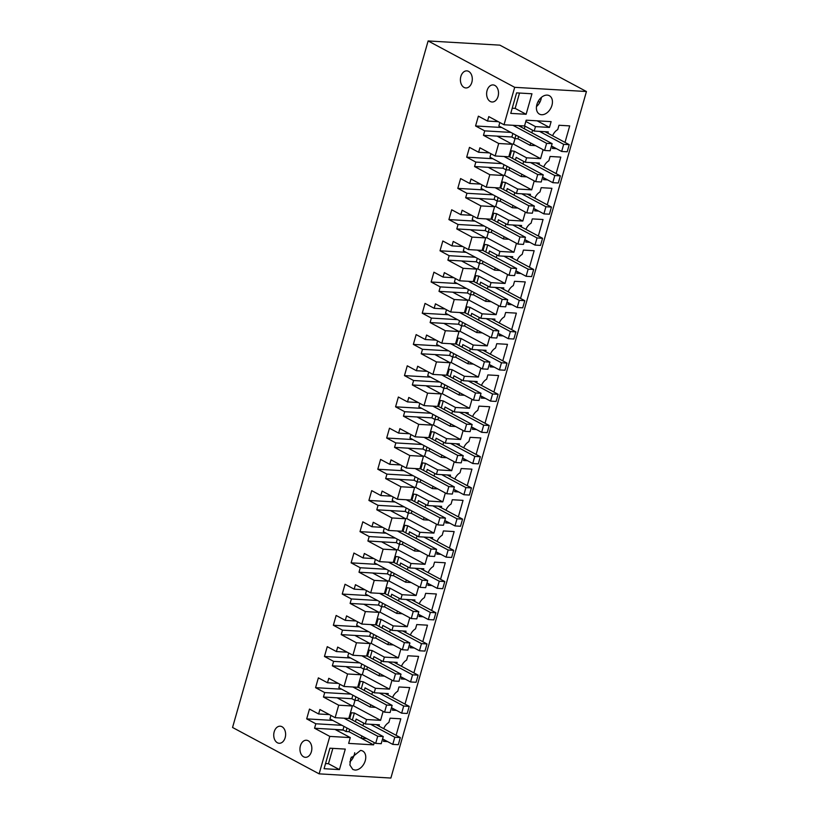 <?xml version="1.0" encoding="UTF-8"?>
<svg xmlns="http://www.w3.org/2000/svg" width="819" height="819" viewBox="0 0 819 819"><rect width="100%" height="100%" fill="white"/><g stroke="black" fill="none" stroke-linecap="round" stroke-linejoin="round"><path stroke-width="1.23" d="M355.415 721.662L356.152 719.082L365.294 723.976L366.564 719.522L354.371 712.991L352.365 720.024M366.697 738.564L361.23 738.247L349.037 731.715L349.682 729.453M374.232 742.598L373.587 744.86L361.24 738.247L361.875 735.984M349.713 718.611L351.361 712.817L350.542 712.366M351.361 712.817L354.371 712.991M351.822 705.712L353.439 705.804L380.579 720.341L366.564 719.522M314.557 728.234L329.801 736.404L319.134 773.853L390.878 778.05L586.445 91.523L514.69 87.326L504.023 124.764L488.789 116.605L487.52 121.058L478.368 116.165L475.573 125.972L484.725 130.866L483.456 135.33L498.699 143.489L495.137 155.979L479.893 147.809L478.624 152.273L469.482 147.369L466.687 157.176L475.829 162.08L474.559 166.533L489.803 174.693L486.251 187.182L471.007 179.013L469.737 183.476L460.595 178.573L457.801 188.38L466.943 193.284L465.673 197.737L480.917 205.907L477.364 218.386L462.121 210.217L460.851 214.68L451.699 209.777L448.904 219.584L458.056 224.488L456.787 228.941L472.031 237.111L468.468 249.59L453.224 241.431L451.955 245.884L442.813 240.991L440.018 250.798L449.16 255.692L447.891 260.155L463.134 268.315L459.582 280.794L444.338 272.635L443.069 277.088L433.927 272.195L431.132 282.002L440.274 286.896L439.004 291.359L454.248 299.519L450.696 311.998L435.452 303.839L434.183 308.292L425.03 303.399L422.246 313.206L431.388 318.1L430.118 322.563L445.362 330.722L441.799 343.212L426.566 335.043L425.286 339.506L416.144 334.602L413.349 344.41L422.502 349.314L421.232 353.767L436.466 361.937L432.913 374.416L417.67 366.247L416.4 370.71L407.258 365.806L404.463 375.614L413.605 380.518L412.336 384.971L427.579 393.14L424.027 405.62L408.783 397.461L407.514 401.914L398.372 397.02L395.577 406.828L404.719 411.722L403.45 416.175L418.693 424.344L415.141 436.824L399.897 428.665L398.628 433.118L389.475 428.224L386.681 438.032L395.833 442.925L394.563 447.389L409.807 455.548L406.244 468.028L391.001 459.868L389.731 464.322L380.589 459.428L377.794 469.236L386.937 474.129L385.667 478.593L400.911 486.752L397.358 499.242L382.115 491.072L380.845 495.536L371.703 490.632L368.908 500.44L378.05 505.343L376.781 509.797L392.025 517.956L388.472 530.446L373.229 522.276L371.959 526.74L362.807 521.836L360.012 531.644L369.164 536.547L367.895 541.001L383.138 549.17L379.576 561.65L364.332 553.48L363.063 557.944L353.921 553.04L351.126 562.848L360.268 567.751L358.998 572.205L374.242 580.374L370.69 592.854L355.446 584.694L354.177 589.148L345.034 584.254L342.24 594.062L351.382 598.955L350.112 603.419L365.356 611.578L361.803 624.058L346.56 615.898L345.29 620.352L336.138 615.458L333.353 625.266L342.496 630.159L341.226 634.623L356.47 642.782L352.907 655.261L337.674 647.102L336.394 651.555L327.252 646.662L324.457 656.469L333.609 661.373L332.34 665.827L347.573 673.986L344.021 686.476L328.777 678.306L327.508 682.77L318.366 677.866L315.571 687.673L324.713 692.577L323.444 697.03L338.687 705.2L335.135 717.679L319.891 709.51L318.622 713.973L309.48 709.07L306.685 718.877L315.827 723.781L314.557 728.234L342.987 729.903L346.027 731.531L347.031 728.03M346.027 731.531L349.037 731.715M504.023 124.764L524.529 125.972L526.177 120.178L551.115 121.632L549.467 127.426L535.462 126.607L525.818 121.447M547.891 133.231L548.269 131.89L534.193 131.071L535.462 126.607M535.585 145.649L530.128 145.332L530.773 143.069M511.834 144.011L513.452 144.103L540.581 158.63L543.13 149.693M540.581 158.63L526.576 157.811L514.373 151.28L510.544 150.665M538.994 164.435L539.383 163.094L525.307 162.275L526.576 157.811M526.699 176.853L521.242 176.535L521.887 174.273M502.938 175.215L504.555 175.307L531.695 189.844L534.244 180.897M531.695 189.844L517.68 189.025L505.487 182.494L501.658 181.869M530.108 195.639L530.487 194.298L516.41 193.479L517.68 189.025M517.813 208.067L512.346 207.739L512.991 205.487M494.052 206.419L495.669 206.511L522.798 221.048L525.348 212.101M522.798 221.048L508.794 220.229L496.601 213.698L492.772 213.073M521.222 226.843L521.601 225.512L507.524 224.682L508.794 220.229M508.916 239.271L503.46 238.953L504.105 236.691M485.165 237.623L486.783 237.725L513.912 252.252L516.461 243.304M513.912 252.252L499.907 251.433L487.714 244.901L483.875 244.287M512.325 258.057L512.714 256.716L498.638 255.886L499.907 251.433M500.03 270.475L494.574 270.157L495.219 267.895M476.279 268.827L477.897 268.929L505.026 283.456L507.575 274.519M505.026 283.456L491.011 282.637L478.818 276.105L474.989 275.491M503.439 289.261L503.818 287.919L489.742 287.1L491.011 282.637M491.144 301.679L485.677 301.361L486.322 299.099M467.383 300.041L469 300.133L496.13 314.66L498.679 305.722M496.13 314.66L482.125 313.841L469.932 307.309L466.103 306.695M494.553 320.464L494.932 319.123L480.855 318.304L482.125 313.841M482.258 332.883L476.791 332.565L477.436 330.303M458.497 331.245L460.114 331.337L487.244 345.874L489.793 336.926M487.244 345.874L473.239 345.045L461.046 338.513L457.207 337.899M485.667 351.668L486.046 350.327L471.969 349.508L473.239 345.045M473.362 364.097L467.905 363.769L468.55 361.517M449.611 362.448L451.228 362.541L478.357 377.078L480.907 368.13M478.357 377.078L464.353 376.259L452.149 369.727L448.321 369.103M476.771 382.872L477.149 381.541L463.073 380.712L464.353 376.259M464.475 395.301L459.019 394.983L459.654 392.721M440.714 393.652L442.332 393.744L469.471 408.282L472.01 399.334M469.471 408.282L455.456 407.463L443.263 400.931L439.434 400.307M467.884 414.076L468.263 412.745L454.187 411.916L455.456 407.463M455.589 426.504L450.122 426.187L450.767 423.925M431.828 424.856L433.446 424.959L460.575 439.486L463.124 430.538M460.575 439.486L446.57 438.667L434.377 432.135L430.538 431.521M458.998 445.29L459.377 443.949L445.301 443.12L446.57 438.667M446.693 457.708L441.236 457.391L441.881 455.129M422.942 456.07L424.559 456.163L451.689 470.69L454.238 461.752M451.689 470.69L437.684 469.871L425.491 463.339L421.652 462.725M450.102 476.494L450.491 475.153L436.414 474.334L437.684 469.871M437.807 488.912L432.35 488.595L432.995 486.332M414.045 487.274L415.663 487.366L442.803 501.893L445.352 492.956M442.803 501.893L428.787 501.074L416.595 494.543L412.766 493.929M441.216 507.698L441.595 506.357L427.518 505.538L428.787 501.074M428.921 520.126L423.454 519.799L424.099 517.547M405.159 518.478L406.777 518.57L433.906 533.108L436.455 524.16M433.906 533.108L419.901 532.289L407.708 525.757L403.88 525.133M432.33 538.902L432.708 537.571L418.632 536.742L419.901 532.289M420.024 551.33L414.568 551.003L415.213 548.75M396.273 549.682L397.891 549.774L425.02 564.311L427.569 555.364M425.02 564.311L411.015 563.492L398.822 556.961L394.983 556.336M423.433 570.106L423.822 568.775L409.746 567.946L411.015 563.492M411.138 582.534L405.681 582.217L406.326 579.954M387.387 580.886L389.005 580.988L416.134 595.515L418.683 586.568M416.134 595.515L402.119 594.696L389.926 588.165L386.097 587.551M414.547 601.32L414.926 599.979L400.849 599.15L402.119 594.696M402.252 613.738L396.785 613.421L397.43 611.158M378.491 612.1L380.108 612.192L407.238 626.719L409.787 617.782M407.238 626.719L393.233 625.9L381.04 619.369L377.211 618.754M405.661 632.524L406.04 631.183L391.963 630.364L393.233 625.9M393.366 644.942L387.899 644.625L388.544 642.362M369.604 643.304L371.222 643.396L398.351 657.923L400.901 648.986M398.351 657.923L384.346 657.104L372.154 650.573L368.315 649.958M396.775 663.728L397.154 662.387L383.077 661.568L384.346 657.104M384.469 676.146L379.013 675.829L379.658 673.566M360.718 674.508L362.336 674.6L389.465 689.137L392.014 680.19M389.465 689.137L375.46 688.308L363.257 681.787L359.428 681.162M387.878 694.932L388.257 693.591L374.181 692.772L375.46 688.308M375.583 707.36L370.127 707.032L370.761 704.78M380.579 720.341L383.118 711.394M365.294 723.976L379.371 724.805L378.992 726.136M373.587 744.86L348.648 743.396L350.297 737.602L335.053 729.442M329.801 736.404L350.297 737.602M360.534 750.439L350.747 758.312L349.887 765.038L352.805 769.461L354.955 770.055A10.452 7.166 118.2 0 0 364.742 762.182A10.452 7.166 118.2 0 0 362.684 751.033A10.452 7.166 118.2 0 0 360.534 750.439M404.995 704.105L409.705 687.602L398.976 686.967L397.747 691.287A9.5 6.521 118.2 0 0 392.588 697.46M396.468 710.39L392.373 710.155L392.854 708.455M422.778 641.686L427.477 625.184L416.748 624.559L415.52 628.869A9.5 6.521 118.2 0 0 410.37 635.042M414.24 647.983L410.145 647.737L410.626 646.048M405.354 679.186L401.259 678.951L401.74 677.252M413.892 672.901L418.591 656.398L407.862 655.763L406.633 660.083A9.5 6.521 118.2 0 0 401.484 666.246M467.229 485.657L471.928 469.154L461.199 468.529L459.971 472.85A9.5 6.521 118.2 0 0 454.821 479.013M458.691 491.953L454.596 491.707L455.077 490.018M431.664 610.483L436.373 593.98L425.645 593.355L424.406 597.665A9.5 6.521 118.2 0 0 419.256 603.838M423.136 616.779L419.041 616.533L419.523 614.844M458.333 516.871L463.032 500.368L452.303 499.733L451.074 504.054A9.5 6.521 118.2 0 0 445.925 510.217M449.805 523.157L445.7 522.921L446.191 521.222M440.909 554.361L436.814 554.125L437.295 552.426M449.447 548.075L454.146 531.572L443.417 530.937L442.188 535.257A9.5 6.521 118.2 0 0 437.039 541.431M428.409 583.63L427.927 585.329L432.022 585.565M440.561 579.279L445.26 562.776L434.531 562.151L433.302 566.461A9.5 6.521 118.2 0 0 428.153 572.635M485.002 423.249L489.701 406.746L478.972 406.122L477.743 410.432A9.5 6.521 118.2 0 0 472.594 416.605M476.474 429.535L472.368 429.299L472.86 427.6M520.915 273.515L516.82 273.27L517.301 271.57M529.453 267.219L534.152 250.716L523.423 250.092L522.194 254.402A9.5 6.521 118.2 0 0 517.045 260.575M538.339 236.015L543.038 219.512L532.309 218.888L531.081 223.198A9.5 6.521 118.2 0 0 525.931 229.371M529.801 242.301L525.706 242.066L526.187 240.366M547.225 204.811L551.924 188.309L541.195 187.674L539.967 191.994A9.5 6.521 118.2 0 0 534.817 198.167M538.697 211.097L534.592 210.862L535.083 209.162M502.784 360.841L507.483 344.338L496.754 343.704L495.526 348.024A9.5 6.521 118.2 0 0 490.376 354.197M494.246 367.127L490.151 366.892L490.632 365.192M467.577 460.749L463.482 460.503L463.963 458.814M476.115 454.453L480.814 437.95L470.086 437.326L468.857 441.636A9.5 6.521 118.2 0 0 463.708 447.809M493.888 392.045L498.597 375.542L487.868 374.918L486.64 379.228A9.5 6.521 118.2 0 0 481.48 385.401M485.36 398.331L481.265 398.095L481.746 396.396M556.47 148.689L552.375 148.444L552.856 146.755M565.008 142.393L569.707 125.891L558.978 125.266L557.749 129.586A9.5 6.521 118.2 0 0 552.6 135.749M547.215 95.117A10.452 7.166 118.2 0 0 537.418 102.989A10.452 7.166 118.2 0 0 539.486 114.138A10.452 7.166 118.2 0 0 541.625 114.732A10.452 7.166 118.2 0 0 551.422 106.859A10.452 7.166 118.2 0 0 549.354 95.71A10.452 7.166 118.2 0 0 547.215 95.117M556.111 173.608L560.82 157.105L550.092 156.47L548.863 160.79A9.5 6.521 118.2 0 0 543.714 166.953M547.583 179.893L543.488 179.658L543.97 177.958M526.126 114.281L510.749 113.38L516.584 92.875L531.961 93.775L526.126 114.281L515.151 108.395L512.213 108.231M512.029 304.719L507.934 304.473L508.415 302.784M520.556 298.423L525.255 281.92L514.537 281.296L513.298 285.606A9.5 6.521 118.2 0 0 508.149 291.779M499.518 333.988L499.037 335.677L503.132 335.923M511.67 329.627L516.369 313.134L505.64 312.5L504.412 316.82A9.5 6.521 118.2 0 0 499.262 322.983M396.109 735.308L400.808 718.806L390.079 718.181L388.851 722.491A9.5 6.521 118.2 0 0 383.702 728.664M387.582 741.594L383.476 741.359L383.968 739.659M339.445 769.604L345.29 749.088L329.914 748.197L324.068 768.703L339.445 769.604L328.47 763.717L332.852 748.361M362.95 725.695L363.687 723.116M318.622 713.973L329.392 714.598M343.98 726.402L342.987 729.903M353.439 705.804L355.006 700.337M335.135 717.679L348.802 718.478L352.354 705.998L337.111 697.829L351.873 698.699L354.924 700.327L357.923 700.501L358.568 698.249M315.827 723.781L341.953 725.306M343.448 730.149L335.524 729.688M586.445 91.523L499.866 45.147L428.122 40.95L514.69 87.326M319.134 773.853L232.555 727.477L428.122 40.95M300.409 745.833A8.548 5.938 -86.6 0 0 305.395 757.319A8.548 5.938 -86.6 0 0 311.384 751.719A8.548 5.938 -86.6 0 0 306.398 740.233A8.548 5.938 -86.6 0 0 300.409 745.833M471.836 82.35A8.548 5.938 -86.6 0 0 466.85 70.874A8.548 5.938 -86.6 0 0 460.862 76.474A8.548 5.938 -86.6 0 0 465.847 87.95A8.548 5.938 -86.6 0 0 471.836 82.35M498.054 96.396A8.548 5.938 -86.6 0 0 493.069 84.92A8.548 5.938 -86.6 0 0 487.08 90.52A8.548 5.938 -86.6 0 0 492.065 101.996A8.548 5.938 -86.6 0 0 498.054 96.396M285.166 737.673A8.548 5.938 -86.6 0 0 280.18 726.197A8.548 5.938 -86.6 0 0 274.191 731.797A8.548 5.938 -86.6 0 0 279.177 743.273A8.548 5.938 -86.6 0 0 285.166 737.673M549.467 127.426L537.121 120.813M530.128 145.332L517.936 138.8L518.581 136.538M521.263 127.119L521.642 125.798M534.193 131.071L525.051 126.167L524.314 128.747M483.456 135.33L511.875 136.988L514.926 138.626L517.936 138.8M513.452 144.103L515.008 138.626M525.307 162.275L516.154 157.371L515.417 159.961M521.242 176.535L509.049 170.004L509.684 167.752M512.377 158.323L514.373 151.28M474.559 166.533L502.989 168.202L506.04 169.83L509.049 170.004M504.555 175.307L506.122 169.84M516.41 193.479L507.268 188.585L506.531 191.165M512.346 207.739L500.153 201.208L500.798 198.956M503.48 189.527L505.487 182.494M465.673 197.737L494.103 199.406L497.153 201.034L500.153 201.208M495.669 206.511L497.225 201.044M507.524 224.682L498.382 219.789L497.645 222.369M503.46 238.953L491.267 232.422L491.912 230.159M494.594 220.731L496.601 213.698M456.787 228.941L485.206 230.61L488.257 232.238L491.267 232.422M486.783 237.725L488.339 232.248M498.638 255.886L489.486 250.993L488.748 253.573M494.574 270.157L482.381 263.626L483.026 261.363M485.708 251.945L487.714 244.901M447.891 260.155L476.32 261.814L479.371 263.452L482.381 263.626M477.897 268.929L479.453 263.452M489.742 287.1L480.599 282.197L479.862 284.777M485.677 301.361L473.484 294.83L474.129 292.567M476.812 283.149L478.818 276.105M439.004 291.359L467.434 293.018L470.485 294.656L473.484 294.83M469 300.133L470.567 294.656M480.855 318.304L471.713 313.401L470.976 315.98M476.791 332.565L464.598 326.034L465.243 323.771M467.925 314.353L469.932 307.309M430.118 322.563L458.548 324.232L461.588 325.86L464.598 326.034M460.114 331.337L461.67 325.86M471.969 349.508L462.817 344.604L462.09 347.195M467.905 363.769L455.712 357.238L456.357 354.985M459.039 345.557L461.046 338.513M421.232 353.767L449.651 355.436L452.702 357.064L455.712 357.238M451.228 362.541L452.784 357.074M463.073 380.712L453.931 375.819L453.194 378.398M459.019 394.983L446.816 388.452L447.461 386.189M450.153 376.76L452.149 369.727M412.336 384.971L440.765 386.64L443.816 388.267L446.816 388.452M442.332 393.744L443.898 388.278M454.187 411.916L445.045 407.023L444.307 409.602M450.122 426.187L437.93 419.656L438.574 417.393M441.257 407.975L443.263 400.931M403.45 416.175L431.879 417.844L434.92 419.482L437.93 419.656M433.446 424.959L435.002 419.482M445.301 443.12L436.158 438.226L435.421 440.806M441.236 457.391L429.043 450.859L429.688 448.597M432.371 439.179L434.377 432.135M394.563 447.389L422.983 449.047L426.034 450.685L429.043 450.859M424.559 456.163L426.115 450.685M436.414 474.334L427.262 469.43L426.525 472.01M432.35 488.595L420.157 482.063L420.792 479.801M423.484 470.382L425.491 463.339M385.667 478.593L414.097 480.251L417.147 481.889L420.157 482.063M415.663 487.366L417.229 481.889M427.518 505.538L418.376 500.634L417.639 503.224M423.454 519.799L411.261 513.267L411.906 511.015M414.588 501.586L416.595 494.543M376.781 509.797L405.21 511.466L408.261 513.093L411.261 513.267M406.777 518.57L408.333 513.103M418.632 536.742L409.49 531.848L408.753 534.428M414.568 551.003L402.375 544.481L403.02 542.219M405.702 532.79L407.708 525.757M367.895 541.001L396.314 542.669L399.365 544.297L402.375 544.481M397.891 549.774L399.447 544.307M409.746 567.946L400.593 563.052L399.867 565.632M405.681 582.217L393.489 575.685L394.134 573.423M396.816 563.994L398.822 556.961M358.998 572.205L387.428 573.873L390.479 575.501L393.489 575.685M389.005 580.988L390.561 575.511M400.849 599.15L391.707 594.256L390.97 596.836M396.785 613.421L384.592 606.889L385.237 604.627M387.919 595.208L389.926 588.165M350.112 603.419L378.542 605.077L381.593 606.715L384.592 606.889M380.108 612.192L381.674 606.715M391.963 630.364L382.821 625.46L382.084 628.04M387.899 644.625L375.706 638.093L376.351 635.831M379.033 626.412L381.04 619.369M341.226 634.623L369.656 636.281L372.696 637.919L375.706 638.093M371.222 643.396L372.778 637.919M383.077 661.568L373.925 656.664L373.198 659.244M379.013 675.829L366.82 669.297L367.465 667.035M370.147 657.616L372.154 650.573M332.34 665.827L360.759 667.495L363.81 669.123L366.82 669.297M362.336 674.6L363.892 669.133M374.181 692.772L365.039 687.868L364.301 690.458M361.261 688.82L363.257 681.787M370.127 707.032L357.923 700.501M349.805 761.875A10.452 7.166 118.2 0 0 354.709 752.743M541.379 97.41A10.452 7.166 -61.8 0 1 536.476 106.562M515.151 108.395L519.522 93.038M325.542 763.554L328.47 763.717M306.685 718.877L332.801 720.413M348.894 718.161L383.251 736.568L381.214 743.703L375.686 743.376L329.955 718.887L330.937 715.427M338.687 705.2L352.354 705.998M323.444 697.03L337.111 697.829M353.358 757.227L351.3 757.104M540.028 101.904L537.97 101.781M486.251 187.182L499.918 187.981L503.47 175.501L488.226 167.332M489.803 174.693L503.47 175.501M475.829 162.08L501.955 163.605M503.992 164.691L502.989 168.202M466.687 157.176L492.813 158.702M508.896 156.46L543.253 174.867L541.226 181.992L535.687 181.675L489.957 157.176L490.939 153.726M478.624 152.273L489.393 152.897M495.137 155.979L508.804 156.777L512.356 144.287L497.123 136.128M498.699 143.489L512.356 144.287M484.725 130.866L510.841 132.402M512.878 133.487L511.875 136.988M475.573 125.972L501.699 127.498M518.447 125.614L552.139 143.663L550.112 150.788L544.574 150.471L498.853 125.972L499.836 122.522M487.52 121.058L498.29 121.693M324.713 692.577L350.839 694.102M352.866 695.188L351.873 698.699M315.571 687.673L341.697 689.209M357.78 686.957L392.137 705.364L390.11 712.499L384.572 712.172L338.841 687.673L339.824 684.223M327.508 682.77L338.278 683.394M344.021 686.476L357.688 687.274L361.24 674.795L346.007 666.625M347.573 673.986L361.24 674.795M333.609 661.373L359.725 662.899M361.763 663.984L360.759 667.495M324.457 656.469L350.583 657.995M366.666 655.753L401.023 674.16L398.996 681.285L393.458 680.968L347.737 656.469L348.72 653.019M336.394 651.555L347.174 652.19M352.907 655.261L366.574 656.07L370.137 643.58L354.893 635.421M356.47 642.782L370.137 643.58M342.496 630.159L368.622 631.695M370.649 632.78L369.656 636.281M333.353 625.266L359.469 626.791M375.552 624.549L409.92 642.946L407.882 650.081L402.354 649.754L356.623 625.266L357.606 621.816M345.29 620.352L356.06 620.986M361.803 624.058L375.471 624.856L379.023 612.377L363.779 604.217M365.356 611.578L379.023 612.377M351.382 598.955L377.508 600.491M379.535 601.576L378.542 605.077M342.24 594.062L368.366 595.587M384.449 593.345L418.806 611.742L416.769 618.877L411.24 618.55L365.509 594.062L366.492 590.612M354.177 589.148L364.946 589.782M370.69 592.854L384.357 593.652L387.909 581.173L372.665 573.013M374.242 580.374L387.909 581.173M360.268 567.751L386.394 569.277M388.431 570.372L387.428 573.873M351.126 562.848L377.252 564.383M393.335 562.131L427.692 580.538L425.665 587.673L420.127 587.346L374.396 562.858L375.389 559.397M363.063 557.944L373.833 558.578M379.576 561.65L393.243 562.448L396.805 549.969L381.562 541.799M383.138 549.17L396.805 549.969M369.164 536.547L395.29 538.073M397.317 539.158L396.314 542.669M360.012 531.644L386.138 533.179M402.221 530.927L436.588 549.334L434.551 556.47L429.013 556.142L383.292 531.654L384.275 528.194M371.959 526.74L382.729 527.364M388.472 530.446L402.139 531.244L405.692 518.765L390.448 510.595M392.025 517.956L405.692 518.765M378.05 505.343L404.176 506.869M406.204 507.954L405.21 511.466M368.908 500.44L395.024 501.975M411.118 499.723L445.475 518.13L443.437 525.255L437.909 524.938L392.178 500.44L393.161 496.99M380.845 495.536L391.615 496.16M397.358 499.242L411.025 500.04L414.578 487.551L399.334 479.391M400.911 486.752L414.578 487.551M386.937 474.129L413.063 475.665M415.1 476.75L414.097 480.251M377.794 469.236L403.921 470.761M420.004 468.519L454.361 486.926L452.334 494.052L446.795 493.734L401.064 469.236L402.047 465.786M389.731 464.322L400.501 464.957M406.244 468.028L419.912 468.837L423.464 456.347L408.231 448.188M409.807 455.548L423.464 456.347M395.833 442.925L421.949 444.461M423.986 445.546L422.983 449.047M386.681 438.032L412.807 439.557M428.89 437.315L463.247 455.712L461.22 462.848L455.681 462.52L409.961 438.032L410.943 434.582M398.628 433.118L409.398 433.753M415.141 436.824L428.798 437.622L432.36 425.143L417.117 416.984M418.693 424.344L432.36 425.143M404.719 411.722L430.845 413.247M432.872 414.342L431.879 417.844M395.577 406.828L421.693 408.353M437.776 406.111L472.143 424.508L470.106 431.644L464.578 431.316L418.847 406.828L419.83 403.378M407.514 401.914L418.284 402.549M424.027 405.62L437.694 406.419L441.246 393.939L426.003 385.769M427.579 393.14L441.246 393.939M413.605 380.518L439.731 382.043M441.758 383.138L440.765 386.64M404.463 375.614L430.589 377.149M446.672 374.897L481.029 393.304L479.002 400.44L473.464 400.112L427.733 375.624L428.716 372.164M416.4 370.71L427.17 371.335M432.913 374.416L446.58 375.215L450.133 362.735L434.889 354.566M436.466 361.937L450.133 362.735M422.502 349.314L448.617 350.839M450.655 351.924L449.651 355.436M413.349 344.41L439.475 345.946M455.559 343.693L489.916 362.1L487.889 369.226L482.35 368.908L436.629 344.41L437.612 340.96M425.286 339.506L436.066 340.131M441.799 343.212L455.466 344.011L459.029 331.531L443.785 323.362M445.362 330.722L459.029 331.531M431.388 318.1L457.514 319.635M459.541 320.72L458.548 324.232M422.246 313.206L448.362 314.731M464.445 312.489L498.812 330.896L496.775 338.022L491.236 337.704L445.516 313.206L446.498 309.756M434.183 308.292L444.952 308.927M450.696 311.998L464.363 312.807L467.915 300.317L452.672 292.158M454.248 299.519L467.915 300.317M440.274 286.896L466.4 288.431M468.427 289.517L467.434 293.018M431.132 282.002L457.258 283.528M473.341 281.286L507.698 299.682L505.661 306.818L500.133 306.49L454.402 282.002L455.384 278.552M443.069 277.088L453.839 277.723M459.582 280.794L473.249 281.593L476.801 269.113L461.558 260.954M463.134 268.315L476.801 269.113M449.16 255.692L475.286 257.227M477.323 258.313L476.32 261.814M440.018 250.798L466.144 252.324M482.227 250.082L516.584 268.478L514.557 275.614L509.019 275.286L463.288 250.798L464.281 247.348M451.955 245.884L462.725 246.519M468.468 249.59L482.135 250.389L485.698 237.909L470.454 229.75M472.031 237.111L485.698 237.909M458.056 224.488L484.183 226.013M486.21 227.109L485.206 230.61M448.904 219.584L475.03 221.12M491.113 218.868L525.47 237.275L523.443 244.41L517.905 244.082L472.184 219.594L473.167 216.134M460.851 214.68L471.621 215.315M477.364 218.386L491.031 219.185L494.584 206.705L479.34 198.536M480.917 205.907L494.584 206.705M466.943 193.284L493.069 194.809M495.096 195.895L494.103 199.406M457.801 188.38L483.916 189.916M500.01 187.664L534.367 206.071L532.33 213.206L526.801 212.879L481.07 188.39L482.053 184.93M469.737 183.476L480.507 184.101M514.926 138.626L515.929 135.125M531.848 132.791L532.585 130.201M506.04 169.83L507.033 166.329M509.725 156.9L511.373 151.105M522.952 163.995L523.689 161.415M497.153 201.034L498.147 197.533M500.829 188.104L502.487 182.309M514.066 195.198L514.803 192.619M488.257 232.238L489.26 228.736M491.943 219.318L493.591 213.524M505.18 226.402L505.917 223.822M479.371 263.452L480.364 259.94M483.056 250.522L484.705 244.727M496.283 257.606L497.02 255.026M470.485 294.656L471.478 291.144M474.16 281.726L475.819 275.931M487.397 288.81L488.134 286.23M461.588 325.86L462.592 322.358M465.274 312.93L466.922 307.135M478.511 320.024L479.248 317.434M452.702 357.064L453.706 353.562M456.388 344.134L458.036 338.339M469.625 351.228L470.352 348.648M443.816 388.267L444.809 384.766M447.491 375.348L449.15 369.543M460.728 382.432L461.466 379.852M434.92 419.482L435.923 415.97M438.605 406.552L440.253 400.757M451.842 413.636L452.579 411.056M426.034 450.685L427.037 447.174M429.719 437.755L431.367 431.961M442.956 444.84L443.693 442.26M417.147 481.889L418.14 478.388M420.833 468.959L422.481 463.165M434.06 476.054L434.797 473.464M408.261 513.093L409.254 509.592M411.937 500.163L413.595 494.369M425.174 507.258L425.911 504.678M399.365 544.297L400.368 540.796M403.05 531.377L404.699 525.573M416.287 538.462L417.025 535.882M390.479 575.501L391.472 572M394.164 562.581L395.812 556.787M407.391 569.666L408.128 567.086M381.593 606.715L382.586 603.204M385.268 593.785L386.926 587.991M398.505 600.87L399.242 598.29M372.696 637.919L373.699 634.418M376.382 624.989L378.03 619.195M389.619 632.084L390.356 629.494M363.81 669.123L364.813 665.622M367.496 656.193L369.144 650.399M380.733 663.288L381.459 660.698M354.924 700.327L355.917 696.826M358.599 687.397L360.258 681.603M371.836 694.492L372.573 691.912M398.3 744.696L392.762 744.379L394.799 737.243L400.327 737.571L398.3 744.696M382.575 738.922L392.762 744.379M370.608 724.283L394.799 737.243M376.146 724.61L400.327 737.571M407.186 713.492L401.658 713.175L403.685 706.039L409.224 706.367L407.186 713.492M391.472 707.718L401.658 713.175M379.494 693.079L403.685 706.039M385.032 693.406L409.224 706.367M416.083 682.288L410.544 681.961L412.571 674.836L418.11 675.153L416.083 682.288M400.358 676.504L410.544 681.961M388.38 661.875L412.571 674.836M393.919 662.202L418.11 675.153M424.969 651.085L419.43 650.757L421.468 643.632L426.996 643.949L424.969 651.085M409.244 645.3L419.43 650.757M397.276 630.671L421.468 643.632M402.805 630.999L426.996 643.949M433.855 619.881L428.327 619.553L430.354 612.417L435.892 612.745L433.855 619.881M418.13 614.096L428.327 619.553M406.163 599.467L430.354 612.417M411.701 599.784L435.892 612.745M442.741 588.666L437.213 588.349L439.24 581.214L444.778 581.541L442.741 588.666M427.027 582.893L437.213 588.349M415.049 568.263L439.24 581.214M420.587 568.581L444.778 581.541M451.638 557.463L446.099 557.145L448.136 550.01L453.665 550.337L451.638 557.463M435.913 551.689L446.099 557.145M423.945 537.049L448.136 550.01M429.473 537.377L453.665 550.337M460.524 526.259L454.985 525.931L457.022 518.806L462.561 519.123L460.524 526.259M444.799 520.485L454.985 525.931M432.831 505.845L457.022 518.806M438.37 506.173L462.561 519.123M469.41 495.055L463.882 494.727L465.909 487.602L471.447 487.919L469.41 495.055M453.695 489.271L463.882 494.727M441.717 474.641L465.909 487.602M447.256 474.969L471.447 487.919M478.306 463.851L472.768 463.523L474.795 456.388L480.333 456.715L478.306 463.851M462.581 458.067L472.768 463.523M450.614 443.437L474.795 456.388M456.142 443.755L480.333 456.715M487.192 432.647L481.654 432.319L483.691 425.184L489.219 425.511L487.192 432.647M471.468 426.863L481.654 432.319M459.5 412.233L483.691 425.184M465.038 412.551L489.219 425.511M496.079 401.433L490.55 401.115L492.577 393.98L498.116 394.308L496.079 401.433M480.364 395.659L490.55 401.115M468.386 381.019L492.577 393.98M473.925 381.347L498.116 394.308M504.975 370.229L499.436 369.912L501.463 362.776L507.002 363.104L504.975 370.229M489.25 364.455L499.436 369.912M477.272 349.815L501.463 362.776M482.811 350.143L507.002 363.104M513.861 339.025L508.323 338.697L510.36 331.572L515.888 331.89L513.861 339.025M498.136 333.241L508.323 338.697M486.169 318.611L510.36 331.572M491.697 318.939L515.888 331.89M522.747 307.821L517.209 307.494L519.246 300.358L524.784 300.686L522.747 307.821M507.022 302.037L517.209 307.494M495.055 287.408L519.246 300.358M500.593 287.735L524.784 300.686M531.633 276.617L526.105 276.29L528.132 269.154L533.671 269.482L531.633 276.617M515.919 270.833L526.105 276.29M503.941 256.204L528.132 269.154M509.479 256.521L533.671 269.482M540.53 245.403L534.991 245.086L537.029 237.95L542.557 238.278L540.53 245.403M524.805 239.629L534.991 245.086M512.837 225L537.029 237.95M518.366 225.317L542.557 238.278M549.416 214.199L543.877 213.882L545.915 206.746L551.443 207.074L549.416 214.199M533.691 208.425L543.877 213.882M521.723 193.786L545.915 206.746M527.262 194.113L551.443 207.074M558.302 182.995L552.774 182.668L554.801 175.542L560.339 175.86L558.302 182.995M542.587 177.211L552.774 182.668M530.61 162.582L554.801 175.542M536.148 162.909L560.339 175.86M567.198 151.791L561.66 151.464L563.687 144.339L569.225 144.656L567.198 151.791M551.474 146.007L561.66 151.464M539.506 131.378L563.687 144.339M545.034 131.705L569.225 144.656M383.251 736.568L377.713 736.24L375.686 743.376M344.021 718.202L377.713 736.24M392.137 705.364L386.599 705.036L384.572 712.172M352.907 686.998L386.599 705.036M401.023 674.16L395.495 673.832L393.458 680.968M361.803 655.784L395.495 673.832M409.92 642.946L404.381 642.628L402.354 649.754M370.69 624.58L404.381 642.628M418.806 611.742L413.267 611.424L411.24 618.55M379.576 593.376L413.267 611.424M427.692 580.538L422.164 580.21L420.127 587.346M388.472 562.172L422.164 580.21M436.588 549.334L431.05 549.006L429.013 556.142M397.358 530.968L431.05 549.006M445.475 518.13L439.936 517.803L437.909 524.938M406.244 499.754L439.936 517.803M454.361 486.926L448.822 486.599L446.795 493.734M415.141 468.55L448.822 486.599M463.247 455.712L457.719 455.395L455.681 462.52M424.027 437.346L457.719 455.395M472.143 424.508L466.605 424.191L464.578 431.316M432.913 406.142L466.605 424.191M481.029 393.304L475.491 392.977L473.464 400.112M441.799 374.938L475.491 392.977M489.916 362.1L484.387 361.773L482.35 368.908M450.696 343.724L484.387 361.773M498.812 330.896L493.273 330.569L491.236 337.704M459.582 312.52L493.273 330.569M507.698 299.682L502.16 299.365L500.133 306.49M468.468 281.316L502.16 299.365M516.584 268.478L511.056 268.161L509.019 275.286M477.364 250.112L511.056 268.161M525.47 237.275L519.942 236.947L517.905 244.082M486.251 218.908L519.942 236.947M534.367 206.071L528.828 205.743L526.801 212.879M495.137 187.705L528.828 205.743M543.253 174.867L537.714 174.539L535.687 181.675M504.033 156.49L537.714 174.539M552.139 143.663L546.611 143.335L544.574 150.471M512.919 125.287L546.611 143.335"/></g></svg>
